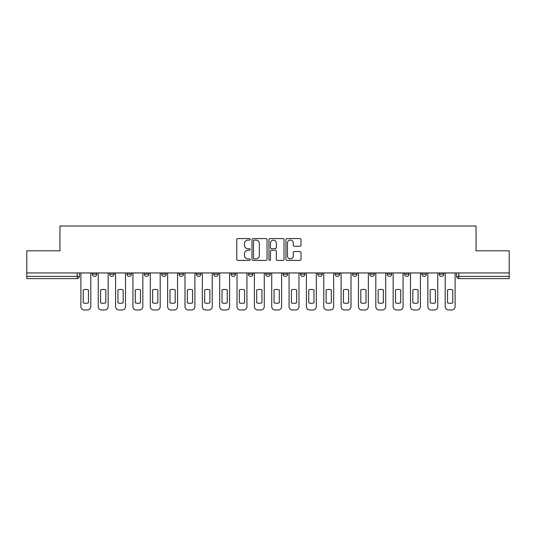 <?xml version="1.0" encoding="UTF-8"?>
<svg xmlns="http://www.w3.org/2000/svg" width="536" height="536" viewBox="0 0 536 536"><rect width="100%" height="100%" fill="white"/><g stroke="black" fill="none" stroke-linecap="round" stroke-linejoin="round"><path stroke-width="0.8" d="M250.205 239.331A0.764 0.764 0 0 0 249.441 238.567L237.843 238.567A1.092 1.092 0 0 0 236.758 239.659L236.758 259.31A1.092 1.092 0 0 0 237.843 260.402L249.441 260.402A0.764 0.764 0 0 0 250.205 259.638A0.764 0.764 0 0 0 249.441 258.875L247.94 258.875A3.491 3.491 0 0 1 244.45 255.377L244.45 253.742A3.491 3.491 0 0 1 247.94 250.252L249.441 250.252A0.764 0.764 0 0 0 250.205 249.488A0.764 0.764 0 0 0 249.441 248.717L247.94 248.717A3.491 3.491 0 0 1 244.45 245.227L244.45 243.592A3.491 3.491 0 0 1 247.94 240.095L249.441 240.095A0.764 0.764 0 0 0 250.205 239.331M439.252 274.171L439.252 272.951L439.252 274.171A2.224 2.224 0 0 0 441.476 276.395A2.224 2.224 0 0 1 439.252 274.171L443.701 274.171A2.224 2.224 0 0 1 441.476 276.395M387.213 272.951L387.213 274.171L391.655 274.171A2.224 2.224 0 0 1 389.431 276.395A2.224 2.224 0 0 1 387.213 274.171L387.213 272.951M369.86 272.951L369.86 274.171L374.309 274.171A2.224 2.224 0 0 1 372.085 276.395A2.224 2.224 0 0 1 369.86 274.171L369.86 272.951M283.122 272.951L283.122 274.171L287.571 274.171A2.224 2.224 0 0 1 285.346 276.395A2.224 2.224 0 0 1 283.122 274.171L283.122 272.951M248.429 272.951L248.429 274.171L252.878 274.171A2.224 2.224 0 0 1 250.654 276.395A2.224 2.224 0 0 1 248.429 274.171L248.429 272.951M231.083 272.951L231.083 274.171L235.532 274.171A2.224 2.224 0 0 1 233.307 276.395A2.224 2.224 0 0 1 231.083 274.171L231.083 272.951M213.73 272.951L213.73 274.171L218.179 274.171A2.224 2.224 0 0 1 215.954 276.395A2.224 2.224 0 0 1 213.73 274.171L213.73 272.951M179.037 272.951L179.037 274.171L183.486 274.171A2.224 2.224 0 0 1 181.262 276.395A2.224 2.224 0 0 1 179.037 274.171L179.037 272.951M161.691 274.171L161.691 272.951L161.691 274.171A2.224 2.224 0 0 0 163.916 276.395A2.224 2.224 0 0 1 161.691 274.171L166.14 274.171A2.224 2.224 0 0 1 163.916 276.395A2.224 2.224 0 0 0 166.14 274.171A2.224 2.224 0 0 1 163.916 276.395M144.345 274.171L144.345 272.951L144.345 274.171A2.224 2.224 0 0 0 146.569 276.395A2.224 2.224 0 0 1 144.345 274.171L148.787 274.171A2.224 2.224 0 0 1 146.569 276.395M126.992 272.951L126.992 274.171L131.441 274.171A2.224 2.224 0 0 1 129.216 276.395A2.224 2.224 0 0 1 126.992 274.171L126.992 272.951M299.899 246.265A1.092 1.092 0 0 0 300.991 245.173L300.991 239.659A1.092 1.092 0 0 0 299.899 238.567L287.021 238.567A1.092 1.092 0 0 0 285.929 239.659L285.929 259.31A1.092 1.092 0 0 0 287.021 260.402L299.899 260.402A1.092 1.092 0 0 0 300.991 259.31L300.991 252.65A1.092 1.092 0 0 0 299.899 251.558L294.385 251.558A1.092 1.092 0 0 0 293.299 252.65L293.299 255.953A2.921 2.921 0 0 1 290.378 258.875A2.921 2.921 0 0 1 287.457 255.953L287.457 243.016A2.921 2.921 0 0 1 290.378 240.095A2.921 2.921 0 0 1 293.299 243.016L293.299 245.173A1.092 1.092 0 0 0 294.385 246.265L299.899 246.265M26.8 272.951L26.8 250.821L59.938 250.821L59.938 226.018L476.062 226.018L476.062 250.821L509.2 250.821L509.2 272.951L26.8 272.951L26.8 276.395L79.402 276.395L79.402 272.951M267.042 239.659A1.092 1.092 0 0 0 265.957 238.567L253.072 238.567A1.092 1.092 0 0 0 251.98 239.659L251.98 259.31A1.092 1.092 0 0 0 253.072 260.402L265.957 260.402A1.092 1.092 0 0 0 267.042 259.31L267.042 239.659M270.044 238.567L282.928 238.567A1.092 1.092 0 0 1 284.02 239.659L284.02 259.31A1.092 1.092 0 0 1 282.928 260.402L277.413 260.402A1.092 1.092 0 0 1 276.321 259.31L276.321 251.337A1.092 1.092 0 0 0 275.229 250.252L271.578 250.252A1.092 1.092 0 0 0 270.486 251.337L270.486 259.638A0.764 0.764 0 0 1 269.722 260.402A0.764 0.764 0 0 1 268.958 259.638L268.958 239.659A1.092 1.092 0 0 1 270.044 238.567M456.598 272.951L456.598 276.395L509.2 276.395L509.2 278.62L458.823 278.62A2.224 2.224 0 0 1 456.598 276.395L456.598 272.951M509.2 272.951L509.2 276.395M77.177 272.951L77.177 278.62A2.224 2.224 0 0 0 79.402 276.395A2.224 2.224 0 0 1 77.177 278.62L26.8 278.62L26.8 276.395M443.701 272.951L443.701 274.171L443.701 272.951M426.355 272.951L426.355 274.171A2.224 2.224 0 0 1 424.13 276.395A2.224 2.224 0 0 1 421.906 274.171L426.355 274.171L426.355 272.951M421.906 272.951L421.906 274.171M409.008 272.951L409.008 274.171A2.224 2.224 0 0 1 406.784 276.395A2.224 2.224 0 0 1 404.559 274.171L409.008 274.171A2.224 2.224 0 0 1 406.784 276.395A2.224 2.224 0 0 0 409.008 274.171M404.559 272.951L404.559 274.171M391.655 272.951L391.655 274.171M374.309 272.951L374.309 274.171M356.963 272.951L356.963 274.171A2.224 2.224 0 0 1 354.738 276.395A2.224 2.224 0 0 1 352.514 274.171L356.963 274.171M352.514 272.951L352.514 274.171M339.616 272.951L339.616 274.171A2.224 2.224 0 0 1 337.392 276.395A2.224 2.224 0 0 1 335.168 274.171L339.616 274.171A2.224 2.224 0 0 1 337.392 276.395A2.224 2.224 0 0 0 339.616 274.171M335.168 272.951L335.168 274.171M322.27 272.951L322.27 274.171A2.224 2.224 0 0 1 320.046 276.395A2.224 2.224 0 0 1 317.821 274.171A2.224 2.224 0 0 0 320.046 276.395M317.821 272.951L317.821 274.171L322.27 274.171M304.917 272.951L304.917 274.171A2.224 2.224 0 0 1 302.693 276.395A2.224 2.224 0 0 1 300.468 274.171L304.917 274.171M300.468 272.951L300.468 274.171M287.571 272.951L287.571 274.171M270.224 272.951L270.224 274.171A2.224 2.224 0 0 1 268 276.395A2.224 2.224 0 0 1 265.776 274.171L270.224 274.171M265.776 272.951L265.776 274.171M252.878 272.951L252.878 274.171M235.532 272.951L235.532 274.171M218.179 272.951L218.179 274.171L218.179 272.951M200.833 272.951L200.833 274.171A2.224 2.224 0 0 1 198.608 276.395A2.224 2.224 0 0 1 196.384 274.171A2.224 2.224 0 0 0 198.608 276.395M196.384 272.951L196.384 274.171L200.833 274.171M183.486 272.951L183.486 274.171A2.224 2.224 0 0 1 181.262 276.395A2.224 2.224 0 0 0 183.486 274.171L183.486 272.951M166.14 272.951L166.14 274.171M148.787 272.951L148.787 274.171L148.787 272.951M131.441 272.951L131.441 274.171A2.224 2.224 0 0 1 129.216 276.395A2.224 2.224 0 0 0 131.441 274.171L131.441 272.951M109.646 272.951L109.646 274.171L114.094 274.171L114.094 272.951L114.094 274.171A2.224 2.224 0 0 1 111.87 276.395A2.224 2.224 0 0 1 109.646 274.171A2.224 2.224 0 0 0 111.87 276.395A2.224 2.224 0 0 0 114.094 274.171A2.224 2.224 0 0 1 111.87 276.395M96.748 272.951L96.748 274.171A2.224 2.224 0 0 1 94.524 276.395A2.224 2.224 0 0 1 92.299 274.171L96.748 274.171L96.748 272.951M92.299 272.951L92.299 274.171M458.823 278.62A2.224 2.224 0 0 1 456.598 276.395A2.224 2.224 0 0 0 458.823 278.62L458.823 272.951M254.272 240.095A0.764 0.764 0 0 0 253.508 240.858L253.508 258.111A0.764 0.764 0 0 0 254.272 258.875L255.86 258.875A3.491 3.491 0 0 0 259.35 255.377L259.35 243.592A3.491 3.491 0 0 0 255.86 240.095L254.272 240.095M276.321 243.069A2.921 2.921 0 0 0 273.4 240.155A2.921 2.921 0 0 0 270.486 243.069L270.486 247.632A1.092 1.092 0 0 0 271.578 248.717L275.229 248.717A1.092 1.092 0 0 0 276.321 247.632L276.321 243.069M83.234 289.916L83.234 302.8A6.948 6.948 0 0 0 88.46 302.8A6.948 6.948 0 0 1 83.234 302.8L83.234 289.916A6.948 6.948 0 0 1 88.46 289.916L88.46 302.8L88.46 289.916M80.903 306.646L80.903 272.951L80.903 306.646A3.337 3.337 0 0 0 84.239 309.982L87.462 309.982A3.337 3.337 0 0 0 90.798 306.646L90.798 272.951L90.798 306.646M84.239 309.982L87.462 309.982M100.58 289.916L100.58 302.8L100.58 289.916A6.948 6.948 0 0 1 105.813 289.916L105.813 302.8A6.948 6.948 0 0 1 100.58 302.8M98.249 306.646L98.249 272.951L98.249 306.646A3.337 3.337 0 0 0 101.585 309.982L104.808 309.982A3.337 3.337 0 0 0 108.145 306.646L108.145 272.951L108.145 306.646M117.933 289.916L117.933 302.8L117.933 289.916A6.948 6.948 0 0 1 123.159 289.916A6.948 6.948 0 0 0 117.933 289.916M123.159 302.8L123.159 289.916L123.159 302.8A6.948 6.948 0 0 1 117.933 302.8M115.595 306.646L115.595 272.951L115.595 306.646A3.337 3.337 0 0 0 118.932 309.982L122.154 309.982A3.337 3.337 0 0 0 125.491 306.646L125.491 272.951L125.491 306.646M135.28 289.916L135.28 302.8L135.28 289.916A6.948 6.948 0 0 1 140.506 289.916L140.506 302.8A6.948 6.948 0 0 1 135.28 302.8M132.941 306.646L132.941 272.951L132.941 306.646A3.337 3.337 0 0 0 136.278 309.982L139.507 309.982A3.337 3.337 0 0 0 142.844 306.646L142.844 272.951L142.844 306.646M105.813 289.916L105.813 302.8M101.585 309.982L104.808 309.982M118.932 309.982L122.154 309.982M140.506 289.916L140.506 302.8M136.278 309.982L139.507 309.982M152.626 289.916L152.626 302.8L152.626 289.916A6.948 6.948 0 0 1 157.852 289.916A6.948 6.948 0 0 0 152.626 289.916M157.852 302.8L157.852 289.916L157.852 302.8A6.948 6.948 0 0 1 152.626 302.8M150.294 306.646L150.294 272.951L150.294 306.646A3.337 3.337 0 0 0 153.624 309.982L156.854 309.982A3.337 3.337 0 0 0 160.19 306.646L160.19 272.951L160.19 306.646M169.972 289.916L169.972 302.8L169.972 289.916A6.948 6.948 0 0 1 175.198 289.916A6.948 6.948 0 0 0 169.972 289.916M175.198 302.8L175.198 289.916L175.198 302.8A6.948 6.948 0 0 1 169.972 302.8M167.641 306.646L167.641 272.951L167.641 306.646A3.337 3.337 0 0 0 170.977 309.982L174.2 309.982A3.337 3.337 0 0 0 177.537 306.646L177.537 272.951L177.537 306.646M153.624 309.982L156.854 309.982M170.977 309.982L174.2 309.982M187.325 289.916L187.325 302.8L187.325 289.916A6.948 6.948 0 0 1 192.551 289.916A6.948 6.948 0 0 0 187.325 289.916M192.551 302.8L192.551 289.916L192.551 302.8A6.948 6.948 0 0 1 187.325 302.8M184.987 306.646L184.987 272.951L184.987 306.646A3.337 3.337 0 0 0 188.324 309.982L191.546 309.982A3.337 3.337 0 0 0 194.883 306.646L194.883 272.951L194.883 306.646M204.672 289.916L204.672 302.8L204.672 289.916A6.948 6.948 0 0 1 209.898 289.916A6.948 6.948 0 0 0 204.672 289.916M209.898 302.8L209.898 289.916L209.898 302.8A6.948 6.948 0 0 1 204.672 302.8M202.333 306.646L202.333 272.951L202.333 306.646A3.337 3.337 0 0 0 205.67 309.982L208.893 309.982A3.337 3.337 0 0 0 212.229 306.646L212.229 272.951L212.229 306.646M222.018 289.916L222.018 302.8L222.018 289.916A6.948 6.948 0 0 1 227.244 289.916A6.948 6.948 0 0 0 222.018 289.916M227.244 302.8L227.244 289.916L227.244 302.8A6.948 6.948 0 0 1 222.018 302.8M219.68 306.646L219.68 272.951L219.68 306.646A3.337 3.337 0 0 0 223.016 309.982L226.246 309.982A3.337 3.337 0 0 0 229.582 306.646L229.582 272.951L229.582 306.646M239.364 289.916L239.364 302.8L239.364 289.916A6.948 6.948 0 0 1 244.59 289.916A6.948 6.948 0 0 0 239.364 289.916M244.59 302.8L244.59 289.916L244.59 302.8A6.948 6.948 0 0 1 239.364 302.8M237.033 306.646L237.033 272.951L237.033 306.646A3.337 3.337 0 0 0 240.369 309.982L243.592 309.982A3.337 3.337 0 0 0 246.929 306.646L246.929 272.951L246.929 306.646M256.711 289.916L256.711 302.8A6.948 6.948 0 0 0 261.937 302.8A6.948 6.948 0 0 1 256.711 302.8L256.711 289.916A6.948 6.948 0 0 1 261.937 289.916A6.948 6.948 0 0 0 256.711 289.916M261.937 289.916L261.937 302.8L261.937 289.916M254.379 306.646L254.379 272.951L254.379 306.646A3.337 3.337 0 0 0 257.716 309.982L260.938 309.982A3.337 3.337 0 0 0 264.275 306.646L264.275 272.951L264.275 306.646M274.064 289.916L274.064 302.8L274.064 289.916A6.948 6.948 0 0 1 279.29 289.916A6.948 6.948 0 0 0 274.064 289.916M279.29 302.8L279.29 289.916L279.29 302.8A6.948 6.948 0 0 1 274.064 302.8M271.725 306.646L271.725 272.951L271.725 306.646A3.337 3.337 0 0 0 275.062 309.982L278.285 309.982A3.337 3.337 0 0 0 281.621 306.646L281.621 272.951L281.621 306.646M291.41 289.916L291.41 302.8L291.41 289.916A6.948 6.948 0 0 1 296.636 289.916A6.948 6.948 0 0 0 291.41 289.916M296.636 302.8L296.636 289.916L296.636 302.8A6.948 6.948 0 0 1 291.41 302.8M289.072 306.646L289.072 272.951L289.072 306.646A3.337 3.337 0 0 0 292.408 309.982L295.631 309.982A3.337 3.337 0 0 0 298.967 306.646L298.967 272.951L298.967 306.646M308.756 289.916L308.756 302.8A6.948 6.948 0 0 0 313.982 302.8A6.948 6.948 0 0 1 308.756 302.8L308.756 289.916A6.948 6.948 0 0 1 313.982 289.916A6.948 6.948 0 0 0 308.756 289.916M313.982 289.916L313.982 302.8L313.982 289.916M306.418 306.646L306.418 272.951L306.418 306.646A3.337 3.337 0 0 0 309.754 309.982L312.984 309.982A3.337 3.337 0 0 0 316.32 306.646L316.32 272.951L316.32 306.646M188.324 309.982L191.546 309.982M205.67 309.982L208.893 309.982M223.016 309.982L226.246 309.982M240.369 309.982L243.592 309.982M257.716 309.982L260.938 309.982M275.062 309.982L278.285 309.982M292.408 309.982L295.631 309.982M309.754 309.982L312.984 309.982M326.102 289.916L326.102 302.8A6.948 6.948 0 0 0 331.328 302.8A6.948 6.948 0 0 1 326.102 302.8L326.102 289.916A6.948 6.948 0 0 1 331.328 289.916A6.948 6.948 0 0 0 326.102 289.916M331.328 289.916L331.328 302.8L331.328 289.916M323.771 306.646L323.771 272.951L323.771 306.646A3.337 3.337 0 0 0 327.107 309.982L330.33 309.982A3.337 3.337 0 0 0 333.667 306.646L333.667 272.951L333.667 306.646M343.449 289.916L343.449 302.8L343.449 289.916A6.948 6.948 0 0 1 348.675 289.916A6.948 6.948 0 0 0 343.449 289.916M348.675 302.8L348.675 289.916L348.675 302.8A6.948 6.948 0 0 1 343.449 302.8M341.117 306.646L341.117 272.951L341.117 306.646A3.337 3.337 0 0 0 344.454 309.982L347.676 309.982A3.337 3.337 0 0 0 351.013 306.646L351.013 272.951L351.013 306.646M360.802 289.916L360.802 302.8A6.948 6.948 0 0 0 366.028 302.8A6.948 6.948 0 0 1 360.802 302.8L360.802 289.916A6.948 6.948 0 0 1 366.028 289.916A6.948 6.948 0 0 0 360.802 289.916M366.028 289.916L366.028 302.8L366.028 289.916M358.463 306.646L358.463 272.951L358.463 306.646A3.337 3.337 0 0 0 361.8 309.982L365.023 309.982A3.337 3.337 0 0 0 368.359 306.646L368.359 272.951L368.359 306.646M378.148 289.916L378.148 302.8A6.948 6.948 0 0 0 383.374 302.8A6.948 6.948 0 0 1 378.148 302.8L378.148 289.916A6.948 6.948 0 0 1 383.374 289.916A6.948 6.948 0 0 0 378.148 289.916M383.374 289.916L383.374 302.8L383.374 289.916M375.81 306.646L375.81 272.951L375.81 306.646A3.337 3.337 0 0 0 379.146 309.982L382.376 309.982A3.337 3.337 0 0 0 385.706 306.646L385.706 272.951L385.706 306.646M395.494 289.916L395.494 302.8A6.948 6.948 0 0 0 400.72 302.8A6.948 6.948 0 0 1 395.494 302.8L395.494 289.916A6.948 6.948 0 0 1 400.72 289.916A6.948 6.948 0 0 0 395.494 289.916M400.72 289.916L400.72 302.8L400.72 289.916M393.156 306.646L393.156 272.951L393.156 306.646A3.337 3.337 0 0 0 396.493 309.982L399.722 309.982A3.337 3.337 0 0 0 403.059 306.646L403.059 272.951L403.059 306.646M412.841 289.916L412.841 302.8A6.948 6.948 0 0 0 418.067 302.8A6.948 6.948 0 0 1 412.841 302.8L412.841 289.916A6.948 6.948 0 0 1 418.067 289.916A6.948 6.948 0 0 0 412.841 289.916M418.067 289.916L418.067 302.8L418.067 289.916M410.509 306.646L410.509 272.951L410.509 306.646A3.337 3.337 0 0 0 413.846 309.982L417.068 309.982A3.337 3.337 0 0 0 420.405 306.646L420.405 272.951L420.405 306.646M327.107 309.982L330.33 309.982M344.454 309.982L347.676 309.982M361.8 309.982L365.023 309.982M379.146 309.982L382.376 309.982M396.493 309.982L399.722 309.982M413.846 309.982L417.068 309.982M430.187 289.916L430.187 302.8A6.948 6.948 0 0 0 435.42 302.8A6.948 6.948 0 0 1 430.187 302.8L430.187 289.916A6.948 6.948 0 0 1 435.42 289.916A6.948 6.948 0 0 0 430.187 289.916M435.42 289.916L435.42 302.8L435.42 289.916M427.855 306.646L427.855 272.951L427.855 306.646A3.337 3.337 0 0 0 431.192 309.982L434.415 309.982A3.337 3.337 0 0 0 437.751 306.646L437.751 272.951L437.751 306.646M431.192 309.982L434.415 309.982M447.54 289.916L447.54 302.8A6.948 6.948 0 0 0 452.766 302.8A6.948 6.948 0 0 1 447.54 302.8L447.54 289.916A6.948 6.948 0 0 1 452.766 289.916A6.948 6.948 0 0 0 447.54 289.916M452.766 289.916L452.766 302.8L452.766 289.916M445.202 306.646L445.202 272.951L445.202 306.646A3.337 3.337 0 0 0 448.538 309.982L451.761 309.982A3.337 3.337 0 0 0 455.098 306.646L455.098 272.951L455.098 306.646M448.538 309.982L451.761 309.982"/></g></svg>
